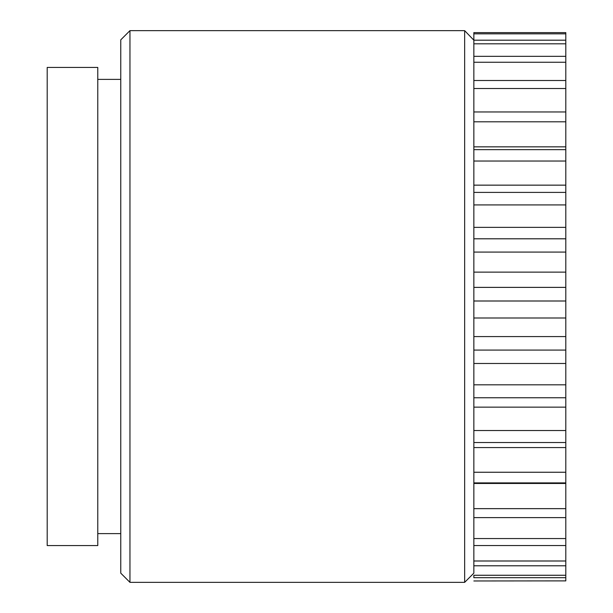 <?xml version="1.0" encoding="UTF-8"?>
<svg xmlns="http://www.w3.org/2000/svg" width="613" height="613" viewBox="0 0 613 613"><rect width="100%" height="100%" fill="white"/><g stroke="black" fill="none" stroke-linecap="round" stroke-linejoin="round"><path stroke-width="0.92" d="M464.654 582.35L464.654 30.65L129.956 30.65L129.956 582.35L464.654 582.35L473.849 573.155L473.849 565.784L565.799 565.784L565.799 560.995L473.849 560.995L473.849 545.539L565.799 545.539L565.799 538.551L473.849 538.551L473.849 517.617L565.799 517.617L565.799 508.652L473.849 508.652L473.849 482.906L565.799 482.906L565.799 472.248L473.849 472.248L473.849 442.525L565.799 442.525L565.799 430.525L473.849 430.525L473.849 397.768L565.799 397.768L565.799 384.811L473.849 384.811L473.849 350.084L565.799 350.084L565.799 336.583L473.849 336.583L473.849 306.5M129.956 30.65L120.761 39.845L120.761 573.155L129.956 582.35M47.201 306.5L47.201 545.57L97.773 545.57L97.773 67.43L47.201 67.43L47.201 306.5M565.799 252.081L565.799 287.382L473.849 287.382L473.849 252.081L565.799 252.081L565.799 238.802L473.849 238.802L473.849 204.926L565.799 204.926L565.799 192.398L473.849 192.398L473.849 161.027L565.799 161.027L565.799 149.656L473.849 149.656L473.849 121.803L565.799 121.803L565.799 111.957L473.849 111.957L473.849 88.517L565.799 88.517L565.799 80.51L473.849 80.51L473.849 62.242L565.799 62.242L565.799 56.335L473.849 56.335L473.849 43.814L565.799 43.814L565.799 32.612L473.849 32.612L473.849 33.83L565.799 33.83M565.799 40.19L473.849 40.19L464.654 30.65M565.799 580.886L473.849 580.971L565.799 580.886L565.799 575.262L473.849 575.262L473.849 577.691L565.799 577.691M473.849 560.995L473.849 565.784M473.849 538.551L473.849 545.539M473.849 508.652L473.849 517.617M565.799 482.906L565.799 483.465L473.849 483.465L473.849 472.248M565.799 442.525L565.799 447.574L473.849 447.574L473.849 430.525M565.799 397.768L565.799 407.147L473.849 407.147L473.849 384.811M565.799 350.084L565.799 363.486L473.849 363.486L473.849 336.583M565.799 300.998L565.799 317.986L473.849 317.986L473.849 300.998L565.799 300.998L565.799 287.382M473.849 287.382L473.849 300.998M565.799 272.126L473.849 272.126L473.849 238.802M565.799 204.926L565.799 227.369L473.849 227.369L473.849 192.398M565.799 161.027L565.799 185.149L473.849 185.149L473.849 149.656M565.799 121.803L565.799 146.836L473.849 146.836L473.849 33.83M565.799 43.814L565.799 56.335M565.799 62.242L565.799 80.51M565.799 88.517L565.799 111.957M565.799 146.836L565.799 149.656M565.799 185.149L565.799 192.398M565.799 227.369L565.799 238.802M565.799 317.986L565.799 336.583M565.799 363.486L565.799 384.811M565.799 407.147L565.799 430.525M565.799 447.574L565.799 472.248M565.799 483.465L565.799 508.652M565.799 517.617L565.799 538.551M565.799 545.539L565.799 560.995M565.799 565.784L565.799 575.262M120.761 533.616L97.773 533.616M120.761 79.383L97.773 79.383"/></g></svg>

